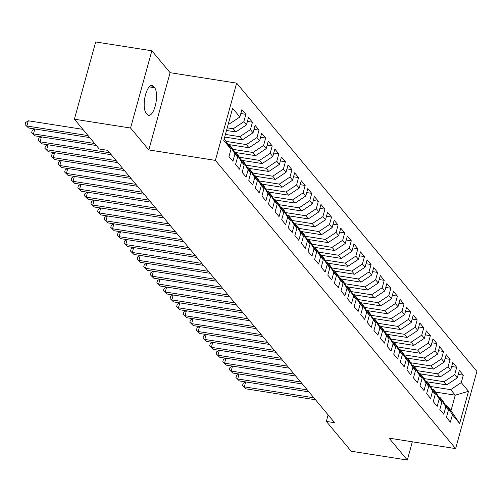 <?xml version="1.0" encoding="UTF-8"?>
<svg xmlns="http://www.w3.org/2000/svg" width="502" height="502" viewBox="0 0 502 502"><rect width="100%" height="100%" fill="white"/><g stroke="black" fill="none" stroke-linecap="round" stroke-linejoin="round"><path stroke-width="0.75" d="M151.842 50.784L130.564 128.029L148.818 149.929L170.096 72.677L151.842 50.784L95.687 41.955L74.409 119.206L99.252 149.006L107.572 150.318L334.639 422.722L326.325 421.416L351.168 451.216L407.323 460.045L412.343 441.804M170.096 72.677L236.649 83.137L476.9 371.354L455.621 448.606L215.377 160.383L236.649 83.137M435.541 392.081L455.258 395.174L468.517 391.296L461.269 382.599L463.308 375.189L459.355 370.445L457.316 377.855L454.674 374.693L456.72 367.282L452.766 362.538L450.721 369.949L448.085 366.793L450.131 359.376L446.178 354.638L444.132 362.049L441.496 358.886L443.542 351.475L439.589 346.731L437.543 354.142L434.908 350.98L436.953 343.569L432.994 338.825L430.954 346.236L428.319 343.073L430.358 335.662L426.405 330.918L424.366 338.329L421.73 335.167L423.77 327.756L419.816 323.012L417.777 330.429L415.141 327.266L417.181 319.856L413.228 315.112L411.188 322.522L408.553 319.36L410.592 311.949L406.639 307.205L404.599 314.616L401.964 311.453L404.003 304.043L400.05 299.299L398.011 306.709L395.375 303.547L397.415 296.136L393.461 291.392L391.422 298.803L388.786 295.647L390.826 288.23L386.873 283.492L384.827 290.903L382.191 287.74L384.237 280.329L380.284 275.585L378.238 282.996L375.603 279.834L377.648 272.423L373.695 267.679L371.649 275.09L369.014 271.927L371.06 264.516L367.106 259.772L365.061 267.183L362.425 264.021L364.465 256.61L360.511 251.866L358.472 259.283L355.836 256.12L357.876 248.71L353.923 243.966L351.883 251.376L349.248 248.214L351.287 240.803L347.334 236.059L345.294 243.47L342.659 240.307L344.698 232.897L340.745 228.153L338.706 235.563L336.07 232.401L338.11 224.99L334.156 220.246L332.117 227.663L329.481 224.501L331.521 217.084L327.568 212.346L325.528 219.757L322.893 216.594L324.932 209.183L320.979 204.439L318.933 211.85L316.298 208.688L318.343 201.277L314.39 196.533L312.344 203.944L309.709 200.781L311.755 193.37L307.801 188.626L305.756 196.037L303.12 192.881L305.166 185.464L301.213 180.726L299.167 188.137L296.531 184.974L298.571 177.564L294.618 172.82L292.578 180.231L289.943 177.068L291.982 169.657L288.029 164.913L285.989 172.324L283.354 169.161L285.393 161.751L281.44 157.007L279.401 164.418L276.765 161.255L278.805 153.844L274.851 149.1L272.812 156.517L270.176 153.355L272.216 145.944L268.263 141.2L266.223 148.611L263.588 145.448L265.627 138.037L261.674 133.294L259.634 140.704L256.999 137.542L259.038 130.131L255.085 125.387L253.046 132.798L250.404 129.635L252.45 122.224L248.496 117.481L246.451 124.898L243.815 121.735L245.861 114.318L241.908 109.58L239.862 116.991L229.245 124.032L228.517 123.166M468.517 391.296L459.656 423.45L452.409 414.752L446.391 405.095L445.287 404.919M239.862 116.991L232.614 108.294L223.76 140.447L231.008 149.144L228.968 156.555L232.922 161.299L234.961 153.882L237.597 157.044L235.557 164.455L239.51 169.199L241.55 161.788L244.185 164.951L242.146 172.362L246.099 177.106L248.139 169.695L250.774 172.857L248.735 180.268L252.688 185.012L254.727 177.601L257.363 180.764L255.323 188.175L259.277 192.919L261.316 185.508L263.952 188.664L261.912 196.081L265.865 200.819L267.911 193.408L270.547 196.571L268.501 203.981L272.454 208.725L274.5 201.315L277.135 204.477L275.09 211.888L279.043 216.632L281.089 209.221L283.724 212.384L281.678 219.794L285.632 224.538L287.677 217.128L290.313 220.29L288.273 227.701L292.227 232.445L294.266 225.028L296.902 228.19L294.862 235.601L298.815 240.345L300.855 232.934L303.49 236.097L301.451 243.508L305.404 248.252L307.444 240.841L310.079 244.003L308.04 251.414L311.993 256.158L314.032 248.747L316.668 251.91L314.628 259.321L318.582 264.065L320.621 256.647L323.257 259.81L321.217 267.227L325.171 271.965L327.21 264.554L329.845 267.717L327.806 275.127L331.759 279.871L333.805 272.46L336.44 275.623L334.395 283.034L338.348 287.778L340.394 280.367L343.029 283.53L340.983 290.94L344.937 295.684L346.982 288.273L349.618 291.43L347.572 298.847L351.526 303.584L353.571 296.174L356.207 299.336L354.161 306.747L358.121 311.491L360.16 304.08L362.795 307.243L360.756 314.654L364.709 319.397L366.749 311.987L369.384 315.149L367.345 322.56L371.298 327.304L373.337 319.893L375.973 323.056L373.934 330.467L377.887 335.211L379.926 327.793L382.562 330.956L380.522 338.367L384.476 343.111L386.515 335.7L389.15 338.863L387.111 346.273L391.064 351.017L393.104 343.606L395.739 346.769L393.7 354.18L397.653 358.924L399.692 351.513L402.334 354.676L400.289 362.086L404.242 366.83L406.287 359.419L408.923 362.576L406.877 369.993L410.831 374.73L412.876 367.32L415.512 370.482L413.466 377.893L417.419 382.637L419.465 375.226L422.1 378.389L420.055 385.8L424.014 390.543L426.054 383.133L428.689 386.295L426.65 393.706L430.603 398.45L432.642 391.039L435.278 394.195L433.239 401.613L437.192 406.356L439.231 398.939L441.867 402.102L439.827 409.513L443.781 414.257L445.82 406.846L448.455 410.008L446.416 417.419L450.369 422.163L452.409 414.752M227.23 127.841L233.198 128.776L235.833 131.938L226.509 130.47M243.815 121.735L233.198 128.776M246.451 124.898L235.833 131.938M224.262 138.615L231.008 149.144M225.417 134.423L239.787 136.682L242.422 139.845L224.695 137.059M250.404 129.635L239.787 136.682M253.046 132.798L242.422 139.845M234.961 153.882L228.943 144.225L227.839 144.055M228.943 144.225L231.579 147.387L237.597 157.044M226.195 141.413L246.375 144.589L249.011 147.751L229.295 144.651M256.999 137.542L246.375 144.589M259.634 140.704L249.011 147.751M241.55 161.788L235.532 152.131L234.428 151.955M235.532 152.131L238.168 155.294L244.185 164.951M232.784 149.32L252.964 152.489L255.6 155.651L235.884 152.558M263.588 145.448L252.964 152.489M266.223 148.611L255.6 155.651M248.139 169.695L242.121 160.038L241.016 159.862M242.121 160.038L244.756 163.2L250.774 172.857M239.372 157.226L259.553 160.395L262.188 163.558L242.472 160.458M270.176 153.355L259.553 160.395M272.812 156.517L262.188 163.558M254.727 177.601L248.71 167.944L247.605 167.768M248.71 167.944L251.345 171.1L257.363 180.764M245.961 165.133L266.142 168.302L268.783 171.464L249.061 168.365M276.765 161.255L266.142 168.302M279.401 164.418L268.783 171.464M261.316 185.508L255.298 175.844L254.194 175.675M255.298 175.844L257.934 179.007L263.952 188.664M252.55 173.033L272.737 176.208L275.372 179.371L255.656 176.271M283.354 169.161L272.737 176.208M285.989 172.324L275.372 179.371M267.911 193.408L261.887 183.751L260.783 183.575M261.887 183.751L264.523 186.913L270.547 196.571M259.139 180.94L279.325 184.115L281.961 187.271L262.245 184.178M289.943 177.068L279.325 184.115M292.578 180.231L281.961 187.271M274.5 201.315L268.476 191.657L267.371 191.482M268.476 191.657L271.111 194.82L277.135 204.477M265.727 188.846L285.914 192.015L288.55 195.178L268.834 192.078M296.531 184.974L285.914 192.015M299.167 188.137L288.55 195.178M281.089 209.221L275.071 199.564L273.96 199.388M275.071 199.564L277.706 202.726L283.724 212.384M272.316 196.753L292.503 199.922L295.138 203.084L275.422 199.984M303.12 192.881L292.503 199.922M305.756 196.037L295.138 203.084M287.677 217.128L281.66 207.464L280.549 207.295M281.66 207.464L284.295 210.627L290.313 220.29M278.905 204.653L299.092 207.828L301.727 210.991L282.011 207.891M309.709 200.781L299.092 207.828M312.344 203.944L301.727 210.991M294.266 225.028L288.248 215.371L287.138 215.195M288.248 215.371L290.884 218.533L296.902 228.19M285.494 212.559L305.68 215.734L308.316 218.897L288.6 215.797M316.298 208.688L305.68 215.734M318.933 211.85L308.316 218.897M300.855 232.934L294.837 223.277L293.733 223.101M294.837 223.277L297.473 226.44L303.49 236.097M292.089 220.466L312.269 223.635L314.905 226.797L295.189 223.704M322.893 216.594L312.269 223.635M325.528 219.757L314.905 226.797M307.444 240.841L301.426 231.184L300.322 231.008M301.426 231.184L304.061 234.346L310.079 244.003M298.677 228.372L318.858 231.541L321.493 234.704L301.777 231.604M329.481 224.501L318.858 231.541M332.117 227.663L321.493 234.704M314.032 248.747L308.015 239.084L306.91 238.914M308.015 239.084L310.65 242.246L316.668 251.91M305.266 236.273L325.447 239.448L328.082 242.61L308.366 239.51M336.07 232.401L325.447 239.448M338.706 235.563L328.082 242.61M320.621 256.647L314.603 246.99L313.499 246.821M314.603 246.99L317.239 250.153L323.257 259.81M311.855 244.179L332.035 247.354L334.677 250.517L314.955 247.417M342.659 240.307L332.035 247.354M345.294 243.47L334.677 250.517M327.21 264.554L321.192 254.897L320.088 254.721M321.192 254.897L323.828 258.059L329.845 267.717M318.444 252.086L338.63 255.254L341.266 258.417L321.55 255.323M349.248 248.214L338.63 255.254M351.883 251.376L341.266 258.417M333.805 272.46L327.781 262.803L326.676 262.628M327.781 262.803L330.416 265.966L336.44 275.623M325.032 259.992L345.219 263.161L347.855 266.324L328.139 263.224M355.836 256.12L345.219 263.161M358.472 259.283L347.855 266.324M340.394 280.367L334.37 270.71L333.265 270.534M334.37 270.71L337.005 273.866L343.029 283.53M331.621 267.899L351.808 271.067L354.443 274.23L334.727 271.13M362.425 264.021L351.808 271.067M365.061 267.183L354.443 274.23M346.982 288.273L340.958 278.61L339.854 278.441M340.958 278.61L343.6 281.773L349.618 291.43M338.21 275.799L358.397 278.974L361.032 282.137L341.316 279.037M369.014 271.927L358.397 278.974M371.649 275.09L361.032 282.137M353.571 296.174L347.553 286.517L346.443 286.341M347.553 286.517L350.189 289.679L356.207 299.336M344.799 283.705L364.985 286.88L367.621 290.037L347.905 286.943M375.603 279.834L364.985 286.88M378.238 282.996L367.621 290.037M360.16 304.08L354.142 294.423L353.031 294.247M354.142 294.423L356.778 297.586L362.795 307.243M351.387 291.612L371.574 294.781L374.21 297.943L354.494 294.85M382.191 287.74L371.574 294.781M384.827 290.903L374.21 297.943M366.749 311.987L360.731 302.329L359.627 302.154M360.731 302.329L363.366 305.492L369.384 315.149M357.982 299.518L378.163 302.687L380.798 305.85L361.082 302.75M388.786 295.647L378.163 302.687M391.422 298.803L380.798 305.85M373.337 319.893L367.32 310.23L366.215 310.06M367.32 310.23L369.955 313.392L375.973 323.056M364.571 307.419L384.752 310.594L387.387 313.756L367.671 310.656M395.375 303.547L384.752 310.594M398.011 306.709L387.387 313.756M379.926 327.793L373.908 318.136L372.804 317.967M373.908 318.136L376.544 321.299L382.562 330.956M371.16 315.325L391.34 318.5L393.976 321.663L374.26 318.563M401.964 311.453L391.34 318.5M404.599 314.616L393.976 321.663M386.515 335.7L380.497 326.043L379.393 325.867M380.497 326.043L383.133 329.205L389.15 338.863M377.749 323.232L397.929 326.4L400.565 329.563L380.849 326.469M408.553 319.36L397.929 326.4M411.188 322.522L400.565 329.563M393.104 343.606L387.086 333.949L385.982 333.774M387.086 333.949L389.721 337.112L395.739 346.769M384.337 331.138L404.524 334.307L407.16 337.469L387.444 334.37M415.141 327.266L404.524 334.307M417.777 330.429L407.16 337.469M399.692 351.513L393.675 341.856L392.57 341.68M393.675 341.856L396.31 345.012L402.334 354.676M390.926 339.045L411.113 342.213L413.748 345.376L394.032 342.276M421.73 335.167L411.113 342.213M424.366 338.329L413.748 345.376M406.287 359.419L400.263 349.756L399.159 349.587M400.263 349.756L402.899 352.919L408.923 362.576M397.515 346.945L417.702 350.12L420.337 353.282L400.621 350.183M428.319 343.073L417.702 350.12M430.954 346.236L420.337 353.282M412.876 367.32L406.852 357.662L405.748 357.487M406.852 357.662L409.494 360.825L415.512 370.482M404.104 354.851L424.29 358.026L426.926 361.183L407.21 358.089M434.908 350.98L424.29 358.026M437.543 354.142L426.926 361.183M419.465 375.226L413.447 365.569L412.337 365.393M413.447 365.569L416.083 368.732L422.1 378.389M410.692 362.758L430.879 365.927L433.515 369.089L413.799 365.989M441.496 358.886L430.879 365.927M444.132 362.049L433.515 369.089M426.054 383.133L420.036 373.475L418.925 373.3M420.036 373.475L422.671 376.638L428.689 386.295M417.281 370.664L437.468 373.833L440.103 376.996L420.387 373.896M448.085 366.793L437.468 373.833M450.721 369.949L440.103 376.996M432.642 391.039L426.625 381.376L425.514 381.206M426.625 381.376L429.26 384.538L435.278 394.195M423.876 378.564L444.057 381.74L446.692 384.902L426.976 381.802M454.674 374.693L444.057 381.74M457.316 377.855L446.692 384.902M439.231 398.939L433.213 389.282L432.109 389.106M433.213 389.282L435.849 392.445L441.867 402.102M430.465 386.471L450.645 389.646L455.258 395.174L451.003 410.63L446.391 405.095M461.269 382.599L450.645 389.646M445.82 406.846L439.802 397.189L438.698 397.013M439.802 397.189L442.438 400.351L448.455 410.008M130.564 128.029L74.409 119.206M455.621 448.606L389.069 438.146L407.323 460.045M148.818 149.929L215.377 160.383M328.12 414.897L326.325 421.416M228.322 123.887L229.245 124.032M459.656 423.45L451.003 410.63M153.455 86.319A14.439 5.189 98.9 0 0 152.012 85.415A14.439 5.189 98.9 0 0 145.047 96.717A14.439 5.189 98.9 0 0 146.095 113.044L147.281 114.469A14.439 5.189 98.9 0 0 148.718 115.372A14.439 5.189 98.9 0 0 155.689 104.071A14.439 5.189 98.9 0 0 154.641 87.743L153.455 86.319L150.368 85.836M463.308 375.189L458.263 374.398M456.72 367.282L451.674 366.491M450.131 359.376L445.086 358.585M443.542 351.475L438.497 350.678M436.953 343.569L431.908 342.778M430.358 335.662L425.319 334.872M423.77 327.756L418.731 326.965M417.181 319.856L412.142 319.059M410.592 311.949L405.553 311.152M404.003 304.043L398.964 303.252M397.415 296.136L392.369 295.345M390.826 288.23L385.781 287.439M384.237 280.329L379.192 279.532M377.648 272.423L372.603 271.632M371.06 264.516L366.014 263.726M364.465 256.61L359.426 255.819M357.876 248.71L352.837 247.913M351.287 240.803L346.248 240.012M344.698 232.897L339.659 232.106M338.11 224.99L333.071 224.199M331.521 217.084L326.482 216.293M324.932 209.183L319.887 208.386M318.343 201.277L313.298 200.486M311.755 193.37L306.709 192.58M305.166 185.464L300.121 184.673M298.571 177.564L293.532 176.767M291.982 169.657L286.943 168.867M285.393 161.751L280.354 160.96M278.805 153.844L273.766 153.054M272.216 145.944L267.177 145.147M265.627 138.037L260.588 137.247M259.038 130.131L253.993 129.34M252.45 122.224L247.404 121.434M245.861 114.318L240.816 113.527M245.685 381.928L244.33 386.866L313.863 397.791M245.974 388.843L242.548 385.467L245.974 388.843L315.507 399.768M242.548 385.467L243.125 383.384L245.403 381.884M239.096 374.021L237.741 378.96L307.274 389.891M239.385 380.936L235.959 377.56L239.385 380.936L308.918 391.861M235.959 377.56L236.536 375.477L238.814 373.977M232.508 366.115L231.146 371.053L300.679 381.984M232.796 373.03L229.37 369.66L232.796 373.03L302.329 383.961M229.37 369.66L229.947 367.571L232.225 366.071M225.919 358.215L224.557 363.153L294.09 374.078M226.207 365.13L222.781 361.754L226.207 365.13L295.741 376.054M222.781 361.754L223.359 359.664L225.636 358.171M219.33 350.308L217.968 355.247L287.502 366.171M219.619 357.223L216.193 353.847L219.619 357.223L289.152 368.148M216.193 353.847L216.764 351.758L219.048 350.264M212.741 342.402L211.38 347.34L280.913 358.265M213.03 349.317L209.604 345.941L213.03 349.317L282.563 360.241M209.604 345.941L210.175 343.857L212.459 342.358M206.153 334.495L204.791 339.434L274.324 350.365M206.441 341.41L203.015 338.041L206.441 341.41L275.974 352.341M203.015 338.041L203.586 335.951L205.87 334.451M199.564 326.595L198.202 331.533L267.735 342.458M199.846 333.51L196.426 330.134L199.846 333.51L269.386 344.435M196.426 330.134L196.997 328.044L199.281 326.551M192.975 318.688L191.613 323.627L261.147 334.552M193.257 325.603L189.831 322.228L193.257 325.603L262.791 336.528M189.831 322.228L190.409 320.138L192.693 318.644M186.386 310.782L185.025 315.72L254.558 326.645M186.669 317.697L183.243 314.321L186.669 317.697L256.202 328.622M183.243 314.321L183.82 312.238L186.098 310.738M179.791 302.875L178.436 307.814L247.969 318.745M180.08 309.79L176.654 306.421L180.08 309.79L249.613 320.722M176.654 306.421L177.231 304.331L179.509 302.832M173.203 294.975L171.847 299.914L241.38 310.838M173.491 301.884L170.065 298.514L173.491 301.884L243.024 312.815M170.065 298.514L170.642 296.425L172.92 294.925M166.614 287.069L165.252 292.007L234.785 302.932M166.902 293.984L163.476 290.608L166.902 293.984L236.436 304.909M163.476 290.608L164.054 288.518L166.331 287.025M160.025 279.162L158.663 284.101L228.197 295.025M160.314 286.077L156.888 282.701L160.314 286.077L229.847 297.002M156.888 282.701L157.465 280.612L159.743 279.118M153.436 271.256L152.075 276.194L221.608 287.119M153.725 278.171L150.299 274.795L153.725 278.171L223.258 289.096M150.299 274.795L150.87 272.712L153.154 271.212M146.848 263.349L145.486 268.288L215.019 279.219M147.136 270.264L143.71 266.895L147.136 270.264L216.669 281.195M143.71 266.895L144.281 264.805L146.565 263.305M140.259 255.449L138.897 260.387L208.43 271.312M140.547 262.364L137.121 258.988L140.547 262.364L210.081 273.289M137.121 258.988L137.692 256.898L139.976 255.405M133.67 247.542L132.308 252.481L201.842 263.406M133.952 254.458L130.533 251.082L133.952 254.458L203.492 265.382M130.533 251.082L131.104 248.992L133.388 247.499M127.081 239.636L125.72 244.574L195.253 255.499M127.364 246.551L123.938 243.175L127.364 246.551L196.897 257.476M123.938 243.175L124.515 241.092L126.799 239.592M120.493 231.729L119.131 236.668L188.664 247.599M120.775 238.645L117.349 235.275L120.775 238.645L190.308 249.576M117.349 235.275L117.926 233.185L120.204 231.686M113.898 223.829L112.542 228.768L182.075 239.692M114.186 230.744L110.76 227.368L114.186 230.744L183.719 241.669M110.76 227.368L111.337 225.279L113.615 223.779M107.309 215.923L105.953 220.861L175.487 231.786M107.597 222.838L104.171 219.462L107.597 222.838L177.131 233.763M104.171 219.462L104.749 217.372L107.026 215.879M100.72 208.016L99.358 212.955L168.898 223.879M101.009 214.931L97.583 211.555L101.009 214.931L170.542 225.856M97.583 211.555L98.16 209.472L100.438 207.972M94.131 200.11L92.77 205.048L162.303 215.979M94.42 207.025L90.994 203.649L94.42 207.025L163.953 217.95M90.994 203.649L91.571 201.566L93.849 200.066M87.543 192.203L86.181 197.142L155.714 208.073M87.831 199.118L84.405 195.749L87.831 199.118L157.364 210.049M84.405 195.749L84.982 193.659L87.26 192.159M80.954 184.303L79.592 189.241L149.125 200.166M81.242 191.218L77.816 187.842L81.242 191.218L150.776 202.143M77.816 187.842L78.387 185.753L80.671 184.259M74.365 176.397L73.003 181.335L142.537 192.26M74.654 183.312L71.228 179.936L74.654 183.312L144.187 194.236M71.228 179.936L71.799 177.846L74.083 176.353M67.776 168.49L66.415 173.428L135.948 184.353M68.059 175.405L64.639 172.029L68.059 175.405L137.598 186.33M64.639 172.029L65.21 169.946L67.494 168.446M61.188 160.584L59.826 165.522L129.359 176.453M61.47 167.499L58.044 164.129L61.47 167.499L131.003 178.43M58.044 164.129L58.621 162.039L60.905 160.54M54.599 152.683L53.237 157.622L122.77 168.547M54.881 159.598L51.455 156.222L54.881 159.598L124.414 170.523M51.455 156.222L52.032 154.133L54.31 152.639M48.004 144.777L46.648 149.715L116.182 160.64M48.292 151.692L44.866 148.316L48.292 151.692L117.826 162.617M44.866 148.316L45.444 146.226L47.721 144.733M41.415 136.87L40.06 141.809L109.593 152.733M41.704 143.785L38.277 140.409L41.704 143.785L111.237 154.71M38.277 140.409L38.855 138.326L41.133 136.826M34.826 128.964L33.465 133.902L94.683 143.522M35.115 135.879L31.689 132.509L35.115 135.879L96.328 145.498M31.689 132.509L32.266 130.42L34.544 128.92M82.868 129.353L28.319 120.781L26.876 126.002L88.095 135.615M28.526 127.972L25.1 124.603L28.526 127.972L89.739 137.592M25.1 124.603L25.677 122.513L28.319 120.781M149.182 86.884L154.641 87.743"/></g></svg>

